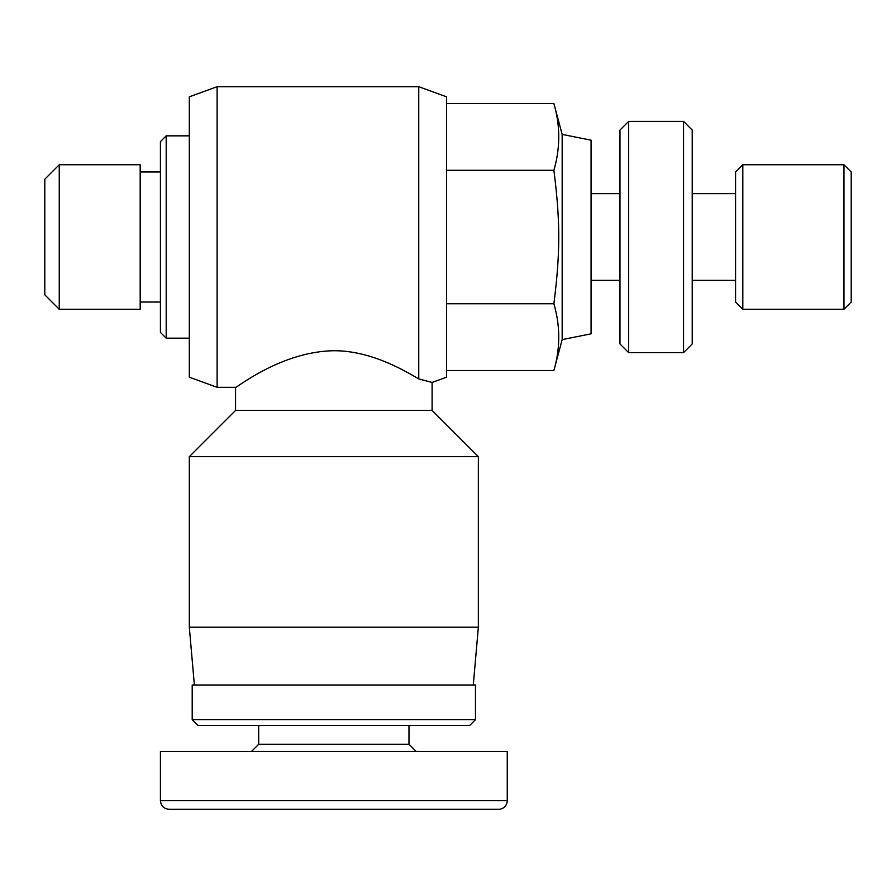 <?xml version="1.0" encoding="UTF-8"?>
<svg xmlns="http://www.w3.org/2000/svg" width="896" height="896" viewBox="0 0 896 896"><rect width="100%" height="100%" fill="white"/><g stroke="black" fill="none" stroke-linecap="round" stroke-linejoin="round"><path stroke-width="1.34" d="M333.827 350.728C280.28 351.59 235.514 388.954 235.558 387.307C235.514 388.954 280.28 351.59 333.827 350.728C369.421 350.594 402.214 369.062 418.757 378.941L418.757 86.71L446.555 96.824L446.555 377.182L432.107 382.446L432.107 410.424L478.352 456.669L478.352 627.2L189.314 627.2L194.376 685.003M418.757 378.941L432.107 382.446M217.112 387.307L189.314 377.182L189.314 96.824L217.112 86.71L217.112 387.307L235.558 387.307L235.558 410.424L432.107 410.424M235.558 410.424L189.314 456.669L478.352 456.669M160.418 171.976L140.179 171.976M160.418 302.042L140.179 302.042M59.248 309.266L140.179 309.266L140.179 164.752L59.248 164.752L44.8 179.2L44.8 294.818L59.248 309.266L59.248 164.752M166.197 338.173L166.197 135.845L160.418 141.624L160.418 332.382L166.197 338.173L189.314 338.173M166.197 135.845L189.314 135.845M628.645 121.397L619.976 130.066L619.976 343.952L628.645 352.621L628.645 121.397L683.558 121.397L683.558 352.621L628.645 352.621M683.558 121.397L692.227 130.066L692.227 343.952L683.558 352.621M742.818 164.752L735.582 171.976L735.582 302.042L742.818 309.266L742.818 164.752L843.976 164.752L843.976 309.266L742.818 309.266M843.976 164.752L851.2 171.976L851.2 302.042L843.976 309.266M735.582 280.358L692.227 280.358M735.582 193.648L692.227 193.648M619.976 280.358L591.069 280.358M619.976 193.648L591.069 193.648M562.173 134.4L591.069 140.179L591.069 333.827L562.173 339.618L562.173 134.4L553.885 103.51C560.347 125.754 560.347 148.008 553.885 170.262C560.347 221.301 560.347 252.706 553.885 303.755C560.347 326.01 560.347 348.253 553.885 370.507L562.173 339.618M446.555 170.262L553.885 170.262M446.555 303.755L553.885 303.755M446.555 370.507L553.885 370.507M446.555 103.51L553.885 103.51M408.979 725.469L408.979 744.262L416.203 751.486M258.686 725.469L258.686 744.262L408.979 744.262M258.686 744.262L251.462 751.486M507.248 800.621L507.248 751.486L160.418 751.486L160.418 800.621C160.933 805.885 163.822 808.774 169.086 809.29L498.579 809.29A8.669 8.669 0 0 0 507.248 800.621L160.418 800.621M192.203 719.69L192.203 685.003L475.462 685.003L475.462 719.69L469.672 725.469L197.982 725.469L192.203 719.69L475.462 719.69M217.112 86.71L418.757 86.71M473.29 685.003L478.352 627.2M189.314 456.669L189.314 627.2"/></g></svg>
